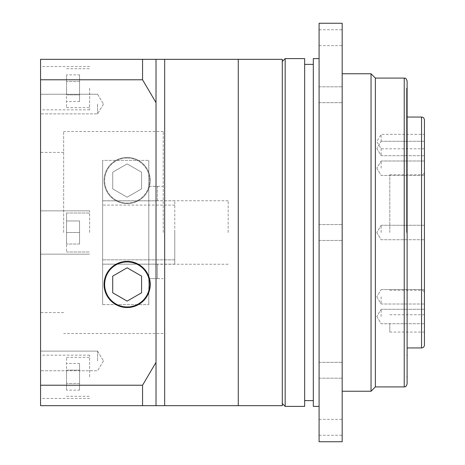 <?xml version="1.0" encoding="UTF-8"?>
<svg xmlns="http://www.w3.org/2000/svg" width="465" height="465" viewBox="0 0 465 465"><rect width="100%" height="100%" fill="white"/><g stroke="black" fill="none" stroke-linecap="round" stroke-linejoin="round"><path stroke-width="0.35" stroke-dasharray="2.33 1.74" d="M164.674 232.5L164.674 59.328L164.674 232.5M228.17 232.5L228.17 200.752L228.17 232.5M238.272 405.672L238.272 59.328L238.272 405.672M127.154 306.964A22.512 22.512 0 0 0 149.666 284.452A22.512 22.512 0 0 0 127.154 261.94A22.512 22.512 0 0 0 104.642 284.452A22.512 22.512 0 0 0 127.154 306.964M127.154 261.365A23.087 23.087 0 0 0 104.061 284.452A23.087 23.087 0 0 0 127.154 307.539A23.087 23.087 0 0 0 150.242 284.452A23.087 23.087 0 0 0 127.154 261.365M40.565 360.939L40.565 351.122L40.565 360.939M97.569 360.939L97.569 351.122L97.569 360.939M40.565 104.061L40.565 113.879L40.565 104.061M97.569 104.061L97.569 113.879L97.569 104.061M66.542 232.5L66.542 251.984L66.542 213.017L66.542 244.044L66.542 213.017L66.542 244.044L66.542 232.5L79.532 232.5L79.532 244.044L79.532 232.5L66.542 232.5L79.532 232.5L79.532 220.956L79.532 232.5L79.532 220.956L66.542 220.956L79.532 220.956L79.532 232.5L66.542 232.5M89.635 232.5L89.635 210.854L89.635 232.5M66.542 88.187L66.542 107.671L66.542 88.187M89.635 88.187L89.635 109.839L89.635 88.187M66.542 376.813L66.542 357.329L66.542 376.813M89.635 376.813L89.635 355.161L89.635 376.813M40.565 232.5L40.565 152.41L40.565 232.5M40.565 88.187L40.565 109.839L40.565 88.187M40.565 376.813L40.565 355.161L40.565 376.813M127.154 158.036A22.512 22.512 0 0 1 149.666 180.548A22.512 22.512 0 0 1 127.154 203.06A22.512 22.512 0 0 1 104.642 180.548A22.512 22.512 0 0 1 127.154 158.036A22.512 22.512 0 0 1 149.666 180.548A22.512 22.512 0 0 1 127.154 203.06A22.512 22.512 0 0 1 104.642 180.548A22.512 22.512 0 0 1 127.154 158.036M127.154 203.635A23.087 23.087 0 0 1 104.061 180.548A23.087 23.087 0 0 1 127.154 157.461A23.087 23.087 0 0 1 150.242 180.548A23.087 23.087 0 0 1 127.154 203.635A23.087 23.087 0 0 1 104.061 180.548A23.087 23.087 0 0 1 127.154 157.461A23.087 23.087 0 0 1 150.242 180.548A23.087 23.087 0 0 1 127.154 203.635M102.62 200.828L102.62 232.5L102.62 200.828L157.461 200.828L102.62 200.828L102.62 160.379L102.62 304.622L102.62 160.379L148.8 160.379L102.62 160.379L102.62 200.828M157.461 200.828L157.461 186.32L148.8 186.372L148.8 160.379L148.8 304.622L148.8 160.379L148.8 232.5L148.8 186.372L157.461 186.372L157.461 200.828M163.232 232.5L163.232 131.485L163.232 232.5M148.8 278.628L157.461 278.628L148.8 278.628L148.8 304.622L148.8 278.628M63.659 232.5L63.659 131.485L63.659 232.5M156.013 102.62L156.013 59.328L142.557 59.328L142.557 79.777L156.013 102.62L156.013 405.672L156.013 59.328L156.013 362.38L142.557 385.223L142.557 405.672L156.013 405.672L156.013 362.38M102.62 304.622L148.8 304.622L102.62 304.622L102.62 232.5L102.62 304.622M142.557 79.777L40.565 79.777L40.565 59.328L142.557 59.328M40.565 79.777L40.565 385.223L142.557 385.223M40.565 385.223L40.565 405.672L142.557 405.672M157.461 264.172L102.62 264.172L157.461 264.172L157.461 278.628L157.461 264.172M112.722 172.219L127.154 163.883L141.587 172.219L141.587 188.877L127.154 197.212L112.722 188.877L112.722 172.219L127.154 163.883L141.587 172.219L141.587 188.877L127.154 197.212L112.722 188.877L112.722 172.219M79.532 363.479L79.532 390.141L79.532 370.146L66.542 370.146L66.542 383.474L66.542 370.146L79.532 370.146L79.532 363.479L66.542 363.479M66.542 390.141L66.542 383.474L66.542 390.141L79.532 390.141M79.532 101.521L79.532 74.859L79.532 94.854L66.542 94.854L66.542 81.526L66.542 94.854L79.532 94.854L79.532 101.521L66.542 101.521M66.542 74.859L66.542 81.526L66.542 74.859L79.532 74.859M79.532 383.474L66.542 383.474L79.532 383.474M79.532 244.044L66.542 244.044L79.532 244.044L79.532 232.5L79.532 244.044L66.542 244.044L79.532 244.044M79.532 81.526L66.542 81.526L79.532 81.526M79.532 220.956L66.542 220.956L79.532 220.956M112.722 276.123L112.722 292.781L127.154 301.117L141.587 292.781L141.587 276.123L127.154 267.788L112.722 276.123M102.62 232.5L102.62 200.781L102.62 232.5M174.776 232.5L174.776 200.781L174.776 264.143L174.776 232.5L174.776 259.836L102.62 259.836L102.62 264.143L102.62 259.836L174.776 259.836L174.776 232.5M174.776 264.143L102.62 264.143L174.776 264.143L174.776 259.836L174.776 264.143M304.656 58.607L304.656 406.393M285.173 406.393L285.173 58.607M282.29 405.672L282.29 59.328M313.311 58.607L313.311 406.393M424.435 323.413L424.435 332.074L424.435 323.413M389.798 323.413L389.798 332.074L389.798 323.413M424.435 345.065L424.435 119.935M381.137 232.5L381.137 225.287L381.137 232.5M424.435 168.214L424.435 160.995L424.435 168.214M381.137 168.214L381.137 160.995L381.137 168.214M424.435 148.504L424.435 155.723L424.435 148.504M381.137 148.504L381.137 155.723L381.137 148.504M424.435 141.587L424.435 134.368L424.435 141.587M381.137 141.587L381.137 134.368L381.137 141.587M424.435 296.786L424.435 304.005L424.435 296.786M381.137 296.786L381.137 304.005L381.137 296.786M424.435 316.496L424.435 309.277L424.435 316.496M381.137 316.496L381.137 309.277L381.137 316.496M407.113 384.026L407.113 80.974M389.798 232.5L389.798 174.776L389.798 232.5M406.538 232.5L406.538 88.187L406.538 232.5M375.365 386.915L375.365 78.085M371.035 73.761L371.035 391.239M342.176 370.256L342.176 378.196L342.176 370.256M319.089 370.256L319.089 378.196L319.089 370.256M342.176 441.75L342.176 23.25M319.089 441.75L319.089 23.25M342.176 94.744L342.176 86.804L342.176 94.744M319.089 94.744L319.089 86.804L319.089 94.744M342.176 37.682L342.176 29.743L342.176 37.682M319.089 37.682L319.089 29.743L319.089 37.682M342.176 427.318L342.176 435.257L342.176 427.318M319.089 427.318L319.089 435.257L319.089 427.318M407.113 232.5L407.113 109.839L407.113 232.5M313.311 232.5L313.311 64.379L313.311 232.5M421.546 117.052L421.546 347.948M404.23 78.085L404.23 386.915M228.17 200.752L157.461 200.752M228.17 264.248L157.461 264.248M97.569 351.122L40.565 351.122L97.569 351.122L103.468 360.939L97.569 351.122M97.569 94.25L40.565 94.25L97.569 94.25L103.468 104.061L97.569 94.25M66.542 251.984L89.635 251.984L66.542 251.984M66.542 107.671L89.635 107.671M66.542 396.29L89.635 396.29M89.635 210.854L40.565 210.854L89.635 210.854M89.635 66.542L40.565 66.542M89.635 355.161L40.565 355.161M157.461 278.68L163.232 278.68M163.232 131.485L63.659 131.485M63.659 152.41L40.565 152.41M63.659 312.59L40.565 312.59M163.232 333.515L63.659 333.515M157.461 186.32L163.232 186.32M89.635 398.459L40.565 398.459M89.635 254.146L40.565 254.146L89.635 254.146M89.635 109.839L40.565 109.839M66.542 357.329L89.635 357.329M66.542 213.017L89.635 213.017L66.542 213.017M66.542 68.71L89.635 68.71M103.468 360.939L97.569 370.75L40.565 370.75L97.569 370.75L103.468 360.939M103.468 104.061L97.569 113.879L40.565 113.879L97.569 113.879L103.468 104.061M174.776 205.082L102.62 205.082M174.776 200.781L102.62 200.781M389.798 314.759L424.435 314.759M381.137 225.287L424.435 225.287L381.137 225.287L376.807 232.5L381.137 225.287M381.137 160.995L424.435 160.995L381.137 160.995L376.807 168.214L381.137 160.995M381.137 141.29L424.435 141.29L381.137 141.29L376.807 148.504L381.137 141.29M424.435 148.8L381.137 148.8L376.807 141.587L381.137 134.368L424.435 134.368M381.137 289.573L424.435 289.573L381.137 289.573L376.807 296.786L381.137 289.573M381.137 309.277L424.435 309.277L381.137 309.277L376.807 316.496L381.137 309.277M389.798 290.224L421.546 290.224C423.301 290.393 424.26 291.357 424.435 293.113M389.798 174.776L421.546 174.776C423.301 174.607 424.26 173.643 424.435 171.887M406.538 355.161L407.113 355.161M406.538 88.187L407.113 88.187M319.089 362.322L342.176 362.322L319.089 362.322M319.089 224.56L342.176 224.56L319.089 224.56M319.089 86.804L342.176 86.804L319.089 86.804M319.089 29.743L342.176 29.743M319.089 419.384L342.176 419.384M319.089 435.257L342.176 435.257M319.089 378.196L342.176 378.196L319.089 378.196M319.089 240.44L342.176 240.44L319.089 240.44M319.089 102.678L342.176 102.678L319.089 102.678M319.089 45.617L342.176 45.617M406.538 376.813L407.113 376.813M406.538 109.839L407.113 109.839M376.807 296.786L381.137 304.005L424.435 304.005L381.137 304.005L376.807 296.786M376.807 316.496L381.137 323.71L424.435 323.71L381.137 323.71L376.807 316.496M376.807 232.5L381.137 239.713L424.435 239.713L381.137 239.713L376.807 232.5M376.807 168.214L381.137 175.427L424.435 175.427L381.137 175.427L376.807 168.214M376.807 148.504L381.137 155.723L424.435 155.723L381.137 155.723L376.807 148.504M389.798 332.074L424.435 332.074"/><path stroke-width="0.7" d="M156.013 59.328L164.674 59.328L164.674 232.5L164.674 59.328L238.272 59.328L238.272 405.672L282.29 405.672L282.29 59.328L238.272 59.328L238.272 405.672L142.557 405.672L142.557 385.223L156.013 362.38L156.013 102.62L142.557 79.777L142.557 59.328L156.013 59.328L156.013 102.62M164.674 232.5L164.674 405.672L164.674 232.5M127.154 306.964A22.512 22.512 0 0 0 149.666 284.452A22.512 22.512 0 0 0 127.154 261.94A22.512 22.512 0 0 0 104.642 284.452A22.512 22.512 0 0 0 127.154 306.964M127.154 261.365A23.087 23.087 0 0 0 104.061 284.452A23.087 23.087 0 0 0 127.154 307.539A23.087 23.087 0 0 0 150.242 284.452A23.087 23.087 0 0 0 127.154 261.365M156.013 362.38L156.013 405.672M142.557 405.672L40.565 405.672L40.565 79.777L142.557 79.777M40.565 79.777L40.565 59.328L142.557 59.328M40.565 385.223L142.557 385.223M112.722 292.781L127.154 301.117L141.587 292.781L141.587 276.123L127.154 267.788L112.722 276.123L112.722 292.781M304.656 406.393L304.656 58.607L285.173 58.607L285.173 406.393L304.656 406.393M424.435 232.5L424.435 345.065C424.26 346.814 423.301 347.779 421.546 347.948L421.546 117.052C423.301 117.221 424.26 118.186 424.435 119.935L424.435 232.5M407.113 232.5L407.113 384.026C405.085 388.775 405.346 385.892 404.23 386.915L404.23 78.085C405.346 79.108 405.085 76.225 407.113 80.974L407.113 232.5M404.23 78.085L375.365 78.085L375.365 386.915L371.035 391.239L371.035 73.761L342.176 73.761M342.176 232.5L342.176 441.75L319.089 441.75L319.089 23.25L342.176 23.25L342.176 232.5M319.089 406.393L313.311 406.393L313.311 58.607L319.089 58.607M282.29 403.51L285.173 406.393M313.311 400.621L304.656 400.621M421.546 347.948L407.113 347.948M375.365 386.915L404.23 386.915M371.035 391.239L342.176 391.239M375.365 78.085L371.035 73.761M421.546 117.052L407.113 117.052M313.311 64.379L304.656 64.379M282.29 61.49L285.173 58.607"/></g></svg>

